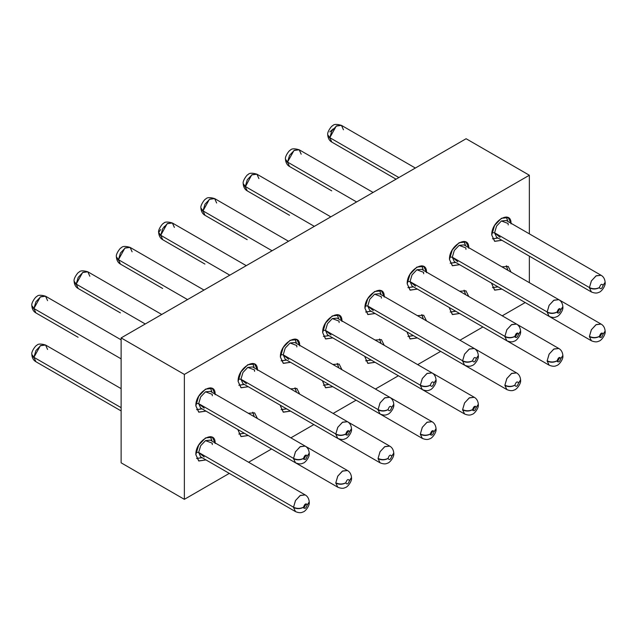 <?xml version="1.0" encoding="UTF-8"?>
<svg xmlns="http://www.w3.org/2000/svg" width="637" height="637" viewBox="0 0 637 637"><rect width="100%" height="100%" fill="white"/><g stroke="black" fill="none" stroke-linecap="round" stroke-linejoin="round"><path stroke-width="0.96" d="M529.355 175.239L184.364 374.421L184.364 499.336L229.304 473.387L184.364 499.336L184.364 374.421L529.355 175.239L466.117 138.731L121.126 337.913L184.364 374.421L121.126 337.913L121.126 462.82L184.364 499.336L121.126 462.82L121.126 337.913L466.117 138.731L529.355 175.239L529.355 233.859L529.355 175.239M248.597 462.247L271.569 448.981L248.597 462.247M290.87 437.842L313.842 424.576L290.87 437.842M333.143 413.437L356.115 400.171L333.143 413.437M375.416 389.032L398.388 375.766L375.416 389.032M417.689 364.627L440.661 351.361L417.689 364.627M459.954 340.222L482.926 326.956L459.954 340.222M502.227 315.817L525.199 302.551L502.227 315.817M529.355 282.669L529.355 256.146L529.355 282.669M215.139 394.112L212.328 388.451L205.496 389.127L198.672 396.325L195.846 405.841L198.672 412.091L205.99 411.12L198.848 412.187L195.846 405.841C195.248 391.811 215.752 379.971 215.155 394.693M257.412 369.707L254.593 364.046L247.769 364.722L240.945 371.92L238.119 381.436L240.945 387.686L248.263 386.715L241.12 387.782L238.119 381.436C237.521 367.406 258.017 355.565 257.42 370.288M299.685 345.302L296.866 339.64L290.042 340.317L283.218 347.515L280.391 357.031L283.218 363.281L290.528 362.31L283.393 363.377L280.391 357.031C279.794 343.001 300.29 331.16 299.693 345.883M341.95 320.897L339.139 315.235L332.315 315.912L325.491 323.11L322.664 332.625L325.491 338.876L332.801 337.905L325.666 338.972L322.664 332.625C322.059 318.596 342.563 306.755 341.965 321.478M384.222 296.492L381.412 290.83L374.588 291.507L367.756 298.705L364.929 308.22L367.756 314.471L375.074 313.5L367.931 314.567L364.929 308.22C364.332 294.19 384.836 282.35 384.238 297.073M426.495 272.087L423.685 266.425L416.853 267.102L410.029 274.3L407.202 283.815L410.029 290.066L417.346 289.094L410.204 290.161L407.202 283.815C406.605 269.785 427.108 257.945 426.511 272.668M468.768 247.682L465.95 242.02L459.126 242.697L452.302 249.895L449.475 259.41L452.302 265.661L459.619 264.689L452.477 265.756L449.475 259.41C448.878 245.38 469.373 233.54 468.776 248.263M511.033 223.276L508.222 217.615L501.399 218.292L494.575 225.49L491.748 235.005L494.575 241.256L501.884 240.284L494.75 241.351L491.748 235.005C491.151 220.975 511.646 209.135 511.049 223.858M215.139 442.93L212.328 437.261L205.496 437.938L198.672 445.144L195.846 454.651L198.672 460.901L205.99 459.93L198.848 460.997L195.846 454.651C195.248 440.621 215.752 428.781 215.155 443.511M238.119 430.246L240.945 436.496L248.263 435.525L241.12 436.592L238.119 430.246M248.279 413.254L254.593 412.856L257.412 418.517L254.593 412.856L248.279 413.254M280.391 405.841L283.218 412.091L290.528 411.12L283.393 412.187L280.391 405.841M290.552 388.849L296.866 388.451L299.685 394.112L296.866 388.451L290.552 388.849M322.664 381.436L325.491 387.686L332.801 386.715L325.666 387.782L322.664 381.436M332.825 364.444L339.139 364.046L341.95 369.707L339.139 364.046L332.825 364.444M364.929 357.031L367.756 363.281L375.074 362.31L367.931 363.377L364.929 357.031M375.097 340.039L381.412 339.64L384.222 345.302L381.412 339.64L375.097 340.039M407.202 332.625L410.029 338.876L417.346 337.905L410.204 338.972L407.202 332.625M417.362 315.633L423.685 315.235L426.495 320.897L423.685 315.235L417.362 315.633M449.475 308.22L452.302 314.471L459.619 313.5L452.477 314.567L449.475 308.22M459.635 291.228L465.95 290.83L468.768 296.492L465.95 290.83L459.635 291.228M491.748 283.815L494.575 290.066L501.884 289.094L494.75 290.161L491.748 283.815M501.908 266.823L508.222 266.425L511.033 272.087L508.222 266.425L501.908 266.823M210.56 387.853L211.978 392.281L210.417 387.837M252.825 363.448L254.251 367.875L252.69 363.432M295.098 339.043L296.516 343.47L294.963 339.027M337.371 314.638L338.788 319.065L337.228 314.622M379.644 290.233L381.061 294.66L379.501 290.217M421.917 265.828L423.334 270.255L421.774 265.812M464.182 241.423L465.607 245.85L464.047 241.407M506.455 217.018L507.872 221.445L506.319 217.002M210.56 436.663L211.978 441.091L210.417 436.648M252.825 412.258L254.251 416.686L252.69 412.243M295.098 387.853L296.516 392.281L294.963 387.837M337.371 363.448L338.788 367.875L337.228 363.432M379.644 339.043L381.061 343.47L379.501 339.027M421.917 314.638L423.334 319.065L421.774 314.622M464.182 290.233L465.607 294.66L464.047 290.217M506.455 265.828L507.872 270.255L506.319 265.812M202.001 408.819L196.562 409.647L202.144 408.898M204.19 408.182L198.672 403.635L196.053 403.452L198.672 403.635L200.671 396.907L205.496 391.811L212.193 394.311L212.32 395.752M244.274 384.414L238.835 385.242L244.417 384.493M246.463 383.777L240.945 379.23L238.318 379.047L240.945 379.23L242.944 372.502L247.769 367.406L254.466 369.906L254.593 371.347M286.546 360.009L281.108 360.837L286.69 360.088M288.736 359.372L283.218 354.825L280.591 354.642L283.218 354.825L285.217 348.097L290.042 343.001L296.738 345.501L296.866 346.942M328.811 335.603L323.381 336.432L328.963 335.683M331.001 334.966L325.491 330.42L322.863 330.237L325.491 330.42L327.49 323.692L332.315 318.596L339.011 321.096L339.139 322.537M371.084 311.198L365.654 312.026L371.228 311.278M373.274 310.561L367.764 306.015L365.136 305.832L367.764 306.015L369.763 299.286L374.588 294.19L381.284 296.691L381.404 298.132M413.357 286.793L407.919 287.621L413.501 286.873M415.547 286.156L410.029 281.61L407.409 281.427L410.029 281.61L412.028 274.881L416.853 269.785L423.549 272.286L423.677 273.727M455.63 262.388L450.192 263.216L455.774 262.468M457.82 261.751L452.302 257.205L449.674 257.022L452.302 257.205L454.3 250.476L459.126 245.38L465.822 247.881L465.95 249.322M497.903 237.983L492.465 238.811L498.046 238.063M500.085 237.346L494.575 232.8L491.947 232.616L494.575 232.8L496.573 226.071L501.399 220.975L508.095 223.476L508.222 224.917M202.001 457.629L196.562 458.457L202.144 457.708M204.19 456.992L198.672 452.445L196.053 452.262L198.672 452.445L200.671 445.717L205.496 440.629L212.193 443.129L212.32 444.562M244.274 433.224L238.835 434.052L244.417 433.303M286.546 408.819L281.108 409.647L286.69 408.898M328.811 384.414L323.381 385.242L328.963 384.493M371.084 360.009L365.654 360.837L371.228 360.088M413.357 335.603L407.919 336.432L413.501 335.683M455.63 311.198L450.192 312.026L455.774 311.278M497.903 286.793L492.465 287.621L498.046 286.873M293.538 458.401C296.85 459.978 300.178 459.978 303.523 458.401C304.701 455.017 305.919 454.285 307.185 456.203L309.248 453.058C308.913 449.762 307.56 447.445 305.187 446.107L210.321 391.333L205.496 391.811L200.671 396.907L198.672 403.635L293.538 458.401L295.536 451.673L300.361 446.585L305.187 446.107L300.083 446.752L295.457 451.816L293.538 458.401L198.672 403.635L200.671 408.046L295.536 462.82L293.546 458.72L295.536 462.82C298.689 464.102 301.126 464.23 302.846 463.21C305.242 463.003 309.893 456.737 309.248 453.401L307.185 456.283C306.007 459.667 304.789 460.4 303.523 458.489C300.186 460.209 296.858 460.288 293.546 458.72M335.81 433.996C339.123 435.573 342.451 435.573 345.795 433.996C346.974 430.612 348.192 429.879 349.45 431.798L351.513 428.653C351.186 425.357 349.832 423.04 347.46 421.702L252.594 366.928L247.769 367.406L242.944 372.502L240.945 379.23L335.81 433.996L337.809 427.268L342.634 422.18L347.46 421.702L342.348 422.347L337.721 427.411L335.81 433.996L240.945 379.23L242.944 383.641L337.809 438.415L335.81 434.315L337.809 438.415C340.962 439.697 343.399 439.825 345.111 438.805C347.515 438.598 352.165 432.332 351.52 428.996L349.458 431.878C348.28 435.262 347.054 435.995 345.795 434.084C342.459 435.804 339.131 435.883 335.81 434.315M378.075 409.591C381.396 411.168 384.724 411.168 388.068 409.591C389.239 406.207 390.465 405.474 391.723 407.393L393.785 404.248C393.459 400.952 392.105 398.635 389.725 397.297L294.867 342.523L290.042 343.001L285.217 348.097L283.218 354.825L378.075 409.591L380.074 402.863L384.899 397.775L389.725 397.297L384.621 397.942L379.994 403.006L378.075 409.591L283.218 354.825L285.217 359.236L380.074 414.01L378.083 409.909L380.074 414.01C383.235 415.292 385.672 415.42 387.384 414.4C389.788 414.193 394.43 407.927 393.793 404.591L391.723 407.473C390.545 410.857 389.326 411.59 388.068 409.679C384.724 411.398 381.404 411.478 378.083 409.909M420.348 385.186C423.669 386.763 426.997 386.763 430.333 385.186C431.512 381.802 432.73 381.069 433.996 382.988L436.058 379.843C435.724 376.547 434.37 374.23 431.997 372.892L337.14 318.118L332.315 318.596L327.49 323.692L325.491 330.42L420.348 385.186L422.347 378.458L427.172 373.37L431.997 372.892L426.894 373.537L422.267 378.601L420.348 385.186L325.491 330.42L327.49 334.831L422.347 389.605L420.356 385.504L422.347 389.605C425.508 390.887 427.945 391.014 429.657 389.995C432.061 389.788 436.703 383.522 436.066 380.185L433.996 383.068C432.818 386.452 431.599 387.185 430.333 385.274C426.997 386.993 423.669 387.073 420.356 385.504M462.621 360.781C465.934 362.357 469.262 362.357 472.606 360.781C473.785 357.397 475.003 356.664 476.269 358.583L478.331 355.438C477.997 352.142 476.643 349.824 474.27 348.487L379.405 293.713L374.588 294.19L369.763 299.286L367.764 306.015L462.621 360.781L464.62 354.053L469.445 348.965L474.27 348.487L469.166 349.132L464.54 354.196L462.621 360.781L367.764 306.015L369.763 310.426L464.62 365.2L462.629 361.099L464.62 365.2C467.773 366.482 470.21 366.609 471.929 365.59C474.326 365.383 478.976 359.117 478.339 355.78L476.269 358.663C475.091 362.047 473.872 362.779 472.606 360.868C469.27 362.588 465.942 362.668 462.629 361.099M504.894 336.376C508.207 337.952 511.535 337.952 514.879 336.376C516.058 332.992 517.276 332.259 518.542 334.178L520.604 331.033C520.27 327.737 518.916 325.419 516.543 324.082L421.678 269.308L416.853 269.785L412.028 274.881L410.029 281.61L504.894 336.376L506.893 329.647L511.718 324.559L516.543 324.082L511.439 324.727L506.805 329.791L504.894 336.376L410.029 281.61L412.028 286.021L506.893 340.795L504.902 336.694L506.893 340.795C510.046 342.077 512.482 342.204 514.202 341.185C516.599 340.978 521.249 334.712 520.604 331.375L518.542 334.258C517.363 337.642 516.145 338.374 514.879 336.463C511.543 338.183 508.215 338.263 504.902 336.694M547.167 311.971C550.479 313.547 553.808 313.547 557.152 311.971C558.331 308.587 559.549 307.854 560.807 309.773L562.869 306.628C562.543 303.331 561.189 301.014 558.808 299.677L463.951 244.903L459.126 245.38L454.3 250.476L452.302 257.205L547.167 311.971L549.166 305.242L553.991 300.154L558.808 299.677L553.704 300.322L549.078 305.386L547.167 311.971L452.302 257.205L454.3 261.616L549.166 316.39L547.167 312.289L549.166 316.39C552.319 317.672 554.755 317.799 556.467 316.78C558.872 316.573 563.522 310.307 562.877 306.97L560.807 309.853C559.636 313.237 558.41 313.969 557.152 312.058C553.816 313.778 550.487 313.858 547.167 312.289M589.432 287.566C592.752 289.142 596.081 289.142 599.417 287.566C600.595 284.182 601.822 283.449 603.08 285.368L605.142 282.223C604.816 278.926 603.462 276.609 601.081 275.272L506.224 220.498L501.399 220.975L496.573 226.071L494.575 232.8L589.432 287.566L591.431 280.837L596.256 275.749L601.081 275.272L595.977 275.917L591.351 280.981L589.432 287.566L494.575 232.8L496.573 237.211L591.431 291.985L589.44 287.884L591.431 291.985C594.592 293.267 597.028 293.394 598.74 292.375C601.145 292.168 605.787 285.902 605.15 282.565L603.08 285.448C601.901 288.832 600.683 289.564 599.425 287.653C596.081 289.373 592.76 289.453 589.44 287.884M293.538 507.211C296.85 508.796 300.178 508.796 303.523 507.211C304.701 503.827 305.919 503.095 307.185 505.014L309.248 501.868C308.913 498.572 307.56 496.255 305.187 494.917L210.321 440.143L205.496 440.629L200.671 445.717L198.672 452.445L293.538 507.211L295.536 500.483L300.361 495.395L305.187 494.917L300.083 495.562L295.457 500.626L293.538 507.211L198.672 452.445L200.671 456.864L295.536 511.63L293.546 507.53L295.536 511.63C298.689 512.912 301.126 513.04 302.846 512.021C305.242 511.814 309.893 505.547 309.248 502.211L307.185 505.093C306.007 508.477 304.789 509.21 303.523 507.299C300.186 509.019 296.858 509.098 293.546 507.53M335.81 482.806L337.809 476.078L342.634 470.99L347.46 470.512L342.348 471.157L337.721 476.221L335.81 482.806C339.123 484.391 342.451 484.391 345.795 482.806C346.974 479.422 348.192 478.69 349.45 480.609L351.513 477.463C351.186 474.167 349.832 471.85 347.46 470.512L305.266 446.155M378.075 458.401L380.074 451.673L384.899 446.585L389.725 446.107L384.621 446.752L379.994 451.816L378.075 458.401C381.396 459.986 384.724 459.986 388.068 458.401C389.239 455.017 390.465 454.285 391.723 456.203L393.785 453.058C393.459 449.762 392.105 447.445 389.725 446.107L347.539 421.75M420.348 433.996L422.347 427.268L427.172 422.18L431.997 421.702L426.894 422.347L422.267 427.411L420.348 433.996C423.669 435.581 426.997 435.581 430.333 433.996C431.512 430.612 432.73 429.879 433.996 431.798L436.058 428.653C435.724 425.357 434.37 423.04 431.997 421.702L389.812 397.345M462.621 409.591L464.62 402.863L469.445 397.775L474.27 397.297L469.166 397.942L464.54 403.006L462.621 409.591C465.934 411.176 469.262 411.176 472.606 409.591C473.785 406.207 475.003 405.474 476.269 407.393L478.331 404.248C477.997 400.952 476.643 398.635 474.27 397.297L432.085 372.94M504.894 385.186L506.893 378.458L511.718 373.37L516.543 372.892L511.439 373.537L506.805 378.601L504.894 385.186C508.207 386.77 511.535 386.77 514.879 385.186C516.058 381.802 517.276 381.069 518.542 382.988L520.604 379.843C520.27 376.547 518.916 374.23 516.543 372.892L474.35 348.535M547.167 360.781L549.166 354.053L553.991 348.965L558.808 348.487L553.704 349.132L549.078 354.196L547.167 360.781C550.479 362.365 553.808 362.365 557.152 360.781C558.331 357.397 559.549 356.664 560.807 358.583L562.869 355.438C562.543 352.142 561.189 349.824 558.808 348.487L516.623 324.129M589.432 336.376L591.431 329.647L596.256 324.559L601.081 324.082L595.977 324.727L591.351 329.791L589.432 336.376C592.752 337.96 596.081 337.96 599.417 336.376C600.595 332.992 601.822 332.259 603.08 334.178L605.142 331.033C604.816 327.737 603.462 325.419 601.081 324.082L558.896 299.724M517.626 332.96L515.126 337.292L517.626 332.96M306.27 503.795L303.769 508.127M242.888 432.427L337.809 487.225L335.81 483.125L337.809 487.225C340.962 488.507 343.399 488.635 345.111 487.616C347.515 487.409 352.165 481.142 351.52 477.806L349.458 480.688C348.28 484.072 347.054 484.805 345.795 482.894C342.459 484.614 339.131 484.693 335.81 483.125M285.161 408.022L380.074 462.82L378.083 458.72L380.074 462.82C383.235 464.102 385.672 464.23 387.384 463.21C389.788 463.003 394.43 456.737 393.793 453.401L391.723 456.283C390.545 459.667 389.326 460.4 388.068 458.489C384.724 460.209 381.404 460.288 378.083 458.72M327.434 383.617L422.347 438.415L420.356 434.315L422.347 438.415C425.508 439.697 427.945 439.825 429.657 438.805C432.061 438.598 436.703 432.332 436.066 428.996L433.996 431.878C432.818 435.262 431.599 435.995 430.333 434.084C426.997 435.804 423.669 435.883 420.356 434.315M433.088 430.58L430.58 434.912M369.707 359.212L464.62 414.01L462.629 409.909L464.62 414.01C467.773 415.292 470.21 415.42 471.929 414.4C474.326 414.193 478.976 407.927 478.339 404.591L476.269 407.473C475.091 410.857 473.872 411.59 472.606 409.679C469.27 411.398 465.942 411.478 462.629 409.909M411.98 334.807L506.893 389.605L504.902 385.504L506.893 389.605C510.046 390.887 512.482 391.014 514.202 389.995C516.599 389.788 521.249 383.522 520.604 380.185L518.542 383.068C517.363 386.452 516.145 387.185 514.879 385.274C511.543 386.993 508.215 387.073 504.902 385.504M454.245 310.402L549.166 365.2L547.167 361.099L549.166 365.2C552.319 366.482 554.755 366.609 556.467 365.59C558.872 365.383 563.522 359.117 562.877 355.78L560.807 358.663C559.636 362.047 558.41 362.779 557.152 360.868C553.816 362.588 550.487 362.668 547.167 361.099M496.518 285.997L591.431 340.795L589.44 336.694L591.431 340.795C594.592 342.077 597.028 342.204 598.74 341.185C601.145 340.978 605.787 334.712 605.15 331.375L603.08 334.258C601.901 337.642 600.683 338.374 599.425 336.463C596.081 338.183 592.76 338.263 589.44 336.694M602.172 332.96L599.664 337.292M76.193 284.102L145.252 323.978L76.193 284.102L78.192 288.521L76.193 284.102L82.595 272.54L87.834 271.808L83.009 272.286L78.192 277.382L76.193 284.102L74.123 281.22L76.193 284.102M203.004 210.887L272.071 250.763L203.004 210.887L205.003 215.306L203.004 210.887L209.406 199.325L214.653 198.593L209.828 199.07L205.003 204.166L203.004 210.887L200.934 208.004L203.004 210.887M120.409 312.894L78.192 288.521C75.891 287.255 74.537 284.994 74.139 281.737L74.123 281.22C73.223 278.632 78.303 271.704 78.948 272.27C80.127 270.542 83.097 270.383 87.834 271.808L89.833 276.227M33.92 357.317L121.126 407.672L33.92 357.317L35.919 361.736L33.92 357.317L40.322 345.756L45.569 345.023L40.744 345.501L35.919 350.597L33.92 357.317L31.85 354.435L33.92 357.317M33.92 308.507L121.126 358.854L33.92 308.507L35.919 312.926L33.92 308.507L40.322 296.946L45.569 296.213L40.744 296.691L35.919 301.787L33.92 308.507L31.85 305.625L33.92 308.507M118.458 259.697L187.525 299.573L118.458 259.697L120.457 264.116L118.458 259.697L124.868 248.135L130.107 247.403L125.282 247.881L120.457 252.977L118.458 259.697L116.396 256.815L118.458 259.697M160.731 235.292L229.798 275.168L160.731 235.292L162.73 239.711L160.731 235.292L167.133 223.73L172.38 222.998L167.555 223.476L162.73 228.572L160.731 235.292L158.661 232.409L160.731 235.292M289.493 215.274L247.275 190.901L245.285 186.96L247.275 190.901C244.974 189.635 243.621 187.374 243.223 184.117L245.277 186.482L314.336 226.358L245.277 186.482L245.285 186.96L251.679 174.92L256.926 174.188L252.101 174.665L247.275 179.761L245.277 186.482L243.207 183.599C242.307 181.012 247.387 174.084 248.032 174.649C249.21 172.922 252.18 172.762 256.926 174.188L258.925 178.607M287.542 162.077L356.609 201.953L287.542 162.077L289.54 166.496L287.542 162.077L293.952 150.515L299.191 149.783L294.366 150.26L289.54 155.356L287.542 162.077L285.48 159.194L287.542 162.077M329.815 137.672L398.881 177.548L329.815 137.672L331.813 142.091L329.815 137.672L336.225 126.11L341.464 125.378L336.639 125.855L331.813 130.951L329.815 137.672L327.752 134.789L329.815 137.672M303.769 459.317L306.27 454.985M307.185 456.203C305.911 454.285 304.693 455.017 303.523 458.401M303.523 458.489C304.789 460.4 306.015 459.667 307.185 456.283M346.042 434.912L348.543 430.58M349.45 431.798C348.184 429.879 346.966 430.612 345.795 433.996M345.795 434.084C347.061 435.995 348.28 435.262 349.458 431.878M391.723 407.393C390.457 405.474 389.239 406.207 388.068 409.591M388.068 409.679C389.334 411.59 390.553 410.857 391.723 407.473M433.996 382.988C432.73 381.069 431.512 381.802 430.333 385.186M430.333 385.274C431.607 387.185 432.826 386.452 433.996 383.068M476.269 358.583C475.003 356.664 473.777 357.397 472.606 360.781M472.606 360.868C473.872 362.779 475.098 362.047 476.269 358.663M518.542 334.178C517.268 332.259 516.05 332.992 514.879 336.376M514.879 336.463C516.145 338.374 517.363 337.642 518.542 334.258M557.399 312.886L559.899 308.555M560.807 309.773C559.541 307.854 558.323 308.587 557.152 311.971M557.152 312.058C558.418 313.969 559.636 313.237 560.807 309.853M603.08 285.368C601.814 283.449 600.595 284.182 599.417 287.566M599.425 287.653C600.691 289.564 601.909 288.832 603.08 285.448M307.185 505.014C305.911 503.095 304.693 503.835 303.523 507.211M303.523 507.299C304.789 509.21 306.015 508.477 307.185 505.093M349.45 480.609C348.184 478.69 346.966 479.43 345.795 482.806M345.795 482.894C347.061 484.805 348.28 484.072 349.458 480.688M391.723 456.203C390.457 454.285 389.239 455.025 388.068 458.401M388.068 458.489C389.334 460.4 390.553 459.667 391.723 456.283M433.996 431.798C432.73 429.879 431.512 430.62 430.333 433.996M430.333 434.084C431.607 435.995 432.826 435.262 433.996 431.878M472.853 410.507L475.353 406.175M476.269 407.393C475.003 405.474 473.777 406.215 472.606 409.591M472.606 409.679C473.872 411.59 475.098 410.857 476.269 407.473M518.542 382.988C517.268 381.069 516.05 381.81 514.879 385.186M514.879 385.274C516.145 387.185 517.363 386.452 518.542 383.068M557.399 361.697L559.899 357.365M560.807 358.583C559.541 356.664 558.323 357.405 557.152 360.781M557.152 360.868C558.418 362.779 559.636 362.047 560.807 358.663M603.08 334.178C601.814 332.259 600.595 333 599.417 336.376M599.425 336.463C600.691 338.374 601.909 337.642 603.08 334.258M74.131 281.466L76.201 284.58L74.139 281.737M288.537 241.256L214.653 198.593L216.652 203.012M200.95 208.251L203.012 211.365L200.934 208.004C200.034 205.417 205.114 198.489 205.759 199.055C206.945 197.327 209.907 197.167 214.653 198.593M121.126 388.65L45.569 345.023L47.568 349.442M31.866 354.682L33.928 357.795L31.85 354.435C30.95 351.847 36.03 344.92 36.675 345.485C37.854 343.757 40.824 343.598 45.569 345.023M121.126 339.839L45.569 296.213L47.568 300.632M31.866 305.871L33.928 308.985L31.85 305.625C30.95 303.037 36.03 296.109 36.675 296.675C37.854 294.947 40.824 294.788 45.569 296.213M203.999 290.066L130.107 247.403L132.106 251.822M116.404 257.061L118.474 260.175L116.396 256.815C115.488 254.227 120.576 247.299 121.213 247.865C122.4 246.137 125.362 245.978 130.107 247.403M246.272 265.661L172.38 222.998L174.379 227.417M158.677 232.656L160.747 235.77L158.661 232.409L160.731 229.527M373.083 192.446L299.191 149.783L301.19 154.202M285.487 159.441L287.558 162.554L285.48 159.194C284.58 156.606 289.66 149.679 290.297 150.244C291.483 148.517 294.445 148.357 299.191 149.783M415.356 168.041L341.464 125.378L343.462 129.797M327.76 135.036L329.831 138.149L327.752 134.789C326.845 132.201 331.933 125.274 332.57 125.839C333.756 124.111 336.718 123.952 341.464 125.378M243.223 183.846L245.285 186.96L243.223 184.117M164.147 226.501L164.386 227.29M329.815 131.907L333.231 128.881M116.404 257.332C116.81 260.589 118.164 262.85 120.457 264.116L162.65 288.473M161.726 314.471L87.834 271.808M158.677 232.927C159.083 236.184 160.428 238.445 162.73 239.711L204.915 264.068M247.188 239.663L205.003 215.306C202.701 214.04 201.356 211.779 200.95 208.522M121.126 410.929L35.919 361.736C33.618 360.47 32.264 358.209 31.866 354.952M78.104 337.284L35.919 312.926C33.618 311.66 32.264 309.399 31.866 306.142M285.495 159.712C285.894 162.968 287.247 165.23 289.54 166.496L331.734 190.853M396.055 179.18L331.813 142.091C329.52 140.825 328.166 138.563 327.76 135.307M330.81 216.851L256.926 174.188M158.661 232.409C157.761 229.822 162.849 222.894 163.486 223.46C164.672 221.732 167.635 221.572 172.38 222.998"/></g></svg>
